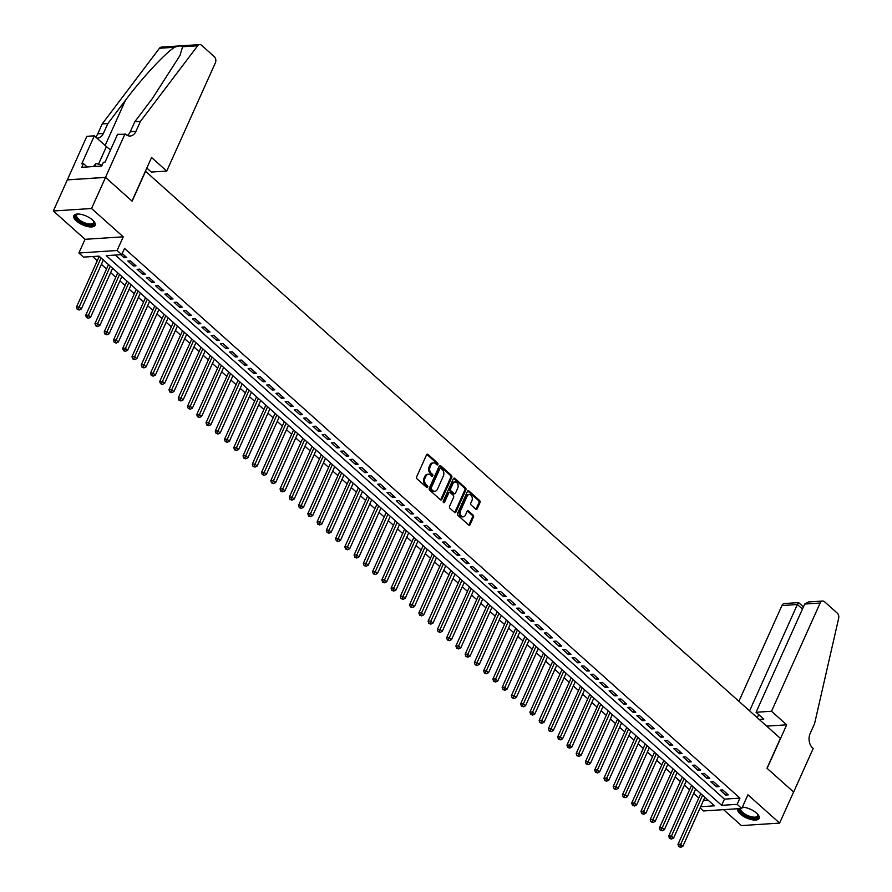 <?xml version="1.0" encoding="UTF-8"?>
<svg xmlns="http://www.w3.org/2000/svg" width="892" height="892" viewBox="0 0 892 892"><rect width="100%" height="100%" fill="white"/><g stroke="black" fill="none" stroke-linecap="round" stroke-linejoin="round"><path stroke-width="1.34" d="M437.894 464.476A1.026 0.736 86.3 0 0 437.649 463.048L427.993 454.429A1.472 1.059 86.3 0 0 426.543 454.842L416.664 476.819A1.472 1.059 86.3 0 0 417.021 478.848L426.677 487.467A1.026 0.736 86.3 0 0 427.435 485.761L426.186 484.646A4.694 3.39 86.3 0 1 425.038 478.145L425.863 476.306A4.694 3.39 86.3 0 1 428.461 474.221A4.694 3.39 86.3 0 1 430.524 475.001L431.773 476.116A1.026 0.736 86.3 0 0 432.542 474.41L431.293 473.295A4.694 3.39 86.3 0 1 430.145 466.784L430.97 464.955A4.694 3.39 86.3 0 1 433.568 462.87A4.694 3.39 86.3 0 1 435.63 463.639L436.879 464.765A1.026 0.736 86.3 0 0 437.894 464.476M436.79 464.676A1.026 0.736 86.3 0 0 436.612 463.115L426.967 454.496A1.472 1.059 86.3 0 0 426.844 454.407M426.588 487.389A1.026 0.736 86.3 0 0 426.409 485.828L425.161 484.713L426.186 484.646M431.683 476.038A1.026 0.736 86.3 0 0 431.516 474.477L430.267 473.362L431.293 473.295M737.885 808.721A11.663 4.783 -155.8 0 0 737.84 808.821A11.663 4.783 -155.8 0 0 740.427 814.128A11.663 4.783 -155.8 0 0 751.41 819.614A11.663 4.783 -155.8 0 0 759.114 818.377A11.663 4.783 -155.8 0 0 756.528 813.069A11.663 4.783 -155.8 0 0 742.367 807.137M92.534 219.967A11.663 4.783 -155.8 0 0 81.551 214.47A11.663 4.783 -155.8 0 0 73.846 215.719A11.663 4.783 -155.8 0 0 76.422 221.015A11.663 4.783 -155.8 0 0 87.405 226.512A11.663 4.783 -155.8 0 0 95.121 225.275A11.663 4.783 -155.8 0 0 92.534 219.967M475.77 509.165A1.472 1.059 86.3 0 0 477.22 508.752L479.996 502.586A1.472 1.059 86.3 0 0 479.64 500.557L468.913 490.979A1.472 1.059 86.3 0 0 467.464 491.392L457.585 513.368A1.472 1.059 86.3 0 0 457.942 515.409L468.657 524.975A1.472 1.059 86.3 0 0 470.117 524.563L473.462 517.115A1.472 1.059 86.3 0 0 473.106 515.085L468.523 510.993A1.472 1.059 86.3 0 0 467.062 511.395L465.401 515.097A3.925 2.832 86.3 0 1 463.227 516.836A3.925 2.832 86.3 0 1 460.562 514.851A3.925 2.832 86.3 0 1 460.54 510.748L467.04 496.287A3.925 2.832 86.3 0 1 469.214 494.536A3.925 2.832 86.3 0 1 471.879 496.521A3.925 2.832 86.3 0 1 471.901 500.624L470.82 503.032A1.472 1.059 86.3 0 0 471.177 505.073L475.77 509.165M115.336 255.045L724.449 799.132L739.936 798.117L737.138 804.339L741.765 808.464L703.565 810.962L700.12 807.896M125.047 133.822L105.479 177.363L131.994 201.046L151.562 157.505L166.737 171.063L215.373 62.841A4.482 3.233 86.3 0 0 214.281 56.631L201.648 45.347A4.482 3.233 86.3 0 0 199.674 44.6A4.482 3.233 86.3 0 0 197.678 45.771L140.423 121.401L135.952 131.358A10.47 7.549 -93.7 0 1 130.154 136.019A10.47 7.549 -93.7 0 1 125.56 134.279L117.566 134.313L105.044 162.177L103.383 162.288L101.71 166.012L81.785 167.317L83.458 163.582L81.808 163.693L94.329 135.829L86.847 136.32L67.324 179.894L105.524 177.408L132.139 201.168L145.552 171.309L780.4 738.375L766.986 768.235L793.59 791.996L779.608 823.093L747.92 794.783L741.765 808.464M105.524 177.408L91.553 208.505L53.342 210.991L85.041 239.301L78.897 252.994L117.097 250.496L121.725 254.633L106.237 255.636L721.65 805.342L737.138 804.339M85.041 239.301L123.252 236.815L91.553 208.505M123.252 236.815L117.097 250.496M739.936 798.117L124.523 248.411L121.725 254.633M451.742 477.354A1.472 1.059 86.3 0 0 451.385 475.325L440.67 465.747A1.472 1.059 86.3 0 0 439.21 466.159L429.331 488.136A1.472 1.059 86.3 0 0 429.688 490.165L440.414 499.743A1.472 1.059 86.3 0 0 441.863 499.33L451.742 477.354L450.716 477.421A1.472 1.059 86.3 0 0 450.348 475.391L439.633 465.814A1.472 1.059 86.3 0 0 439.522 465.724M454.797 478.368L465.512 487.935A1.472 1.059 86.3 0 1 465.869 489.976L455.99 511.952A1.472 1.059 86.3 0 1 454.541 512.365L449.947 508.262A1.472 1.059 86.3 0 1 449.59 506.232L453.593 497.312A1.472 1.059 86.3 0 0 453.236 495.283L450.192 492.562A1.472 1.059 86.3 0 0 448.732 492.975L444.562 502.252A1.026 0.736 86.3 0 1 443.291 501.126L453.337 478.781A1.472 1.059 86.3 0 1 454.797 478.368L453.76 478.435L464.476 488.013L465.512 487.935M723.568 809.657L741.408 825.591L779.608 823.093M67.324 179.894L53.342 210.991M120.754 254.699L124.166 257.743L126.753 257.576L122.215 253.529M136.008 265.849L130.455 260.888L127.868 261.055L133.421 266.017L136.008 265.849M145.262 274.112L139.709 269.15L137.123 269.317L142.675 274.279L145.262 274.112M154.517 282.374L148.964 277.412L146.377 277.59L151.93 282.541L154.517 282.374M163.771 290.647L158.219 285.685L155.632 285.853L161.184 290.814L163.771 290.647M173.026 298.909L167.473 293.947L164.886 294.115L170.439 299.076L173.026 298.909M182.28 307.171L176.727 302.221L174.141 302.388L179.693 307.35L182.28 307.171M191.535 315.445L185.982 310.483L183.395 310.65L188.948 315.612L191.535 315.445M200.789 323.707L195.236 318.745L192.65 318.912L198.202 323.874L200.789 323.707M210.044 331.98L204.491 327.018L201.904 327.186L207.457 332.147L210.044 331.98M219.298 340.242L213.745 335.28L211.159 335.448L216.711 340.41L219.298 340.242M228.553 348.504L223 343.543L220.413 343.721L225.966 348.672L228.553 348.504M237.807 356.778L232.255 351.816L229.668 351.983L235.22 356.945L237.807 356.778M247.062 365.04L241.509 360.078L238.922 360.245L244.475 365.207L247.062 365.04M256.316 373.302L250.763 368.351L248.177 368.519L253.729 373.469L256.316 373.302M265.571 381.575L260.018 376.614L257.431 376.781L262.984 381.743L265.571 381.575M274.825 389.837L269.272 384.876L266.686 385.043L272.238 390.005L274.825 389.837M284.08 398.1L278.527 393.149L275.94 393.316L281.493 398.278L284.08 398.1M293.334 406.373L287.782 401.411L285.195 401.578L290.747 406.54L293.334 406.373M302.589 414.635L297.036 409.673L294.449 409.841L300.002 414.802L302.589 414.635M311.843 422.908L306.291 417.947L303.704 418.114L309.256 423.076L311.843 422.908M321.098 431.171L315.545 426.209L312.958 426.376L318.511 431.338L321.098 431.171M330.352 439.433L324.8 434.471L322.213 434.649L327.765 439.6L330.352 439.433M339.607 447.706L334.054 442.744L331.467 442.911L337.02 447.873L339.607 447.706M348.861 455.968L343.308 451.006L340.722 451.174L346.274 456.135L348.861 455.968M358.116 464.23L352.563 459.28L349.976 459.447L355.529 464.409L358.116 464.23M367.359 472.504L361.817 467.542L359.231 467.709L364.783 472.671L367.359 472.504M376.614 480.766L371.061 475.804L368.485 475.971L374.038 480.933L376.614 480.766M385.868 489.039L380.315 484.077L377.74 484.245L383.292 489.206L385.868 489.039M395.123 497.301L389.57 492.339L386.994 492.507L392.547 497.468L395.123 497.301M404.377 505.563L398.824 500.602L396.249 500.78L401.801 505.731L404.377 505.563M413.632 513.837L408.079 508.875L405.503 509.042L411.056 514.004L413.632 513.837M422.886 522.099L417.333 517.137L414.758 517.304L420.31 522.266L422.886 522.099M432.141 530.361L426.588 525.41L424.012 525.578L429.565 530.528L432.141 530.361M441.395 538.634L435.842 533.672L433.267 533.84L438.819 538.801L441.395 538.634M450.65 546.896L445.097 541.935L442.521 542.102L448.074 547.064L450.65 546.896M459.904 555.159L454.351 550.208L451.776 550.375L457.328 555.337L459.904 555.159M469.159 563.432L463.606 558.47L461.03 558.637L466.583 563.599L469.159 563.432M478.413 571.694L472.86 566.732L470.285 566.899L475.837 571.861L478.413 571.694M487.668 579.967L482.115 575.006L479.539 575.173L485.092 580.134L487.668 579.967M496.922 588.229L491.369 583.268L488.794 583.435L494.346 588.397L496.922 588.229M506.177 596.492L500.624 591.53L498.048 591.708L503.601 596.659L506.177 596.492M515.431 604.765L509.878 599.803L507.303 599.97L512.855 604.932L515.431 604.765M524.686 613.027L519.133 608.065L516.557 608.232L522.11 613.194L524.686 613.027M533.94 621.289L528.387 616.339L525.812 616.506L531.364 621.468L533.94 621.289M543.195 629.562L537.642 624.601L535.066 624.768L540.619 629.73L543.195 629.562M552.449 637.825L546.896 632.863L544.321 633.03L549.873 637.992L552.449 637.825M561.704 646.098L556.151 641.136L553.575 641.303L559.128 646.265L561.704 646.098M570.958 654.36L565.405 649.398L562.83 649.566L568.382 654.527L570.958 654.36M580.213 662.622L574.66 657.66L572.084 657.839L577.637 662.789L580.213 662.622M589.467 670.896L583.914 665.934L581.339 666.101L586.891 671.063L589.467 670.896M598.722 679.158L593.169 674.196L590.593 674.363L596.146 679.325L598.722 679.158M607.976 687.42L602.423 682.469L599.848 682.636L605.4 687.587L607.976 687.42M617.231 695.693L611.678 690.731L609.102 690.899L614.655 695.86L617.231 695.693M626.485 703.955L620.932 698.993L618.357 699.161L623.909 704.122L626.485 703.955M635.74 712.217L630.187 707.267L627.611 707.434L633.164 712.396L635.74 712.217M644.994 720.491L639.441 715.529L636.866 715.696L642.418 720.658L644.994 720.491M654.249 728.753L648.696 723.791L646.12 723.958L651.673 728.92L654.249 728.753M663.503 737.026L657.95 732.064L655.375 732.232L660.927 737.193L663.503 737.026M672.758 745.288L667.205 740.327L664.618 740.494L670.171 745.456L672.758 745.288M682.012 753.55L676.459 748.589L673.873 748.767L679.425 753.718L682.012 753.55M691.267 761.824L685.714 756.862L683.127 757.029L688.68 761.991L691.267 761.824M700.521 770.086L694.968 765.124L692.382 765.291L697.934 770.253L700.521 770.086M709.776 778.348L704.223 773.397L701.636 773.565L707.189 778.515L709.776 778.348M719.03 786.621L713.477 781.66L710.891 781.827L716.443 786.789L719.03 786.621M720.145 790.089L725.698 795.051L728.285 794.883L722.732 789.922L720.145 790.089M92.612 256.528L97.284 260.698M101.387 264.366L106.538 268.971M110.641 272.629L115.793 277.234M119.896 280.902L125.047 285.496M129.15 289.164L134.302 293.769M138.405 297.426L143.556 302.031M147.659 305.7L152.811 310.293M156.914 313.962L162.065 318.567M166.168 322.224L171.32 326.829M175.423 330.497L180.574 335.102M184.677 338.759L189.829 343.364M193.932 347.033L199.083 351.626M203.186 355.295L208.338 359.9M212.441 363.557L217.592 368.162M221.695 371.83L226.847 376.424M230.95 380.092L236.101 384.697M240.204 388.355L245.356 392.959M249.459 396.628L254.61 401.233M258.713 404.89L263.865 409.495M267.968 413.152L273.119 417.757M277.222 421.425L282.374 426.03M286.477 429.688L291.628 434.293M295.731 437.961L300.883 442.555M304.986 446.223L310.137 450.828M314.24 454.485L319.392 459.09M323.495 462.758L328.646 467.352M332.749 471.021L337.901 475.626M341.993 479.283L347.155 483.888M351.247 487.556L356.41 492.161M360.502 495.818L365.664 500.423M369.756 504.08L374.919 508.685M379.011 512.354L384.173 516.959M388.265 520.616L393.428 525.221M397.52 528.889L402.682 533.483M406.774 537.151L411.937 541.756M416.029 545.413L421.18 550.018M425.283 553.687L430.435 558.28M434.538 561.949L439.689 566.554M443.792 570.211L448.944 574.816M453.047 578.484L458.198 583.089M462.301 586.746L467.453 591.351M471.556 595.02L476.707 599.614M480.81 603.282L485.962 607.887M490.065 611.544L495.216 616.149M499.319 619.817L504.471 624.411M508.574 628.079L513.725 632.684M517.828 636.342L522.98 640.947M527.083 644.615L532.234 649.22M536.337 652.877L541.489 657.482M545.592 661.139L550.743 665.744M554.846 669.413L559.998 674.018M564.101 677.675L569.252 682.28M573.355 685.948L578.507 690.542M582.61 694.21L587.761 698.815M591.864 702.472L597.016 707.077M601.119 710.746L606.27 715.339M610.373 719.008L615.525 723.613M619.628 727.27L624.779 731.875M628.882 735.543L634.034 740.148M638.137 743.805L643.288 748.41M647.391 752.079L652.543 756.672M656.646 760.341L661.797 764.946M665.9 768.603L671.052 773.208M675.155 776.876L680.306 781.47M684.409 785.138L689.561 789.743M693.664 793.401L698.815 798.006M703.442 800.492L708.125 800.191M700.655 806.714L714.425 805.822L99.012 256.115L83.525 257.119L78.897 252.994M724.449 799.132L721.65 805.342M124.166 257.743L124.969 255.982M133.421 266.017L134.213 264.244M142.675 274.279L143.467 272.517M151.93 282.541L152.722 280.779M161.184 290.814L161.976 289.041M170.439 299.076L171.231 297.315M179.693 307.35L180.485 305.577M188.948 315.612L189.74 313.85M198.202 323.874L198.994 322.112M207.457 332.147L208.249 330.375M216.711 340.41L217.503 338.648M225.966 348.672L226.758 346.91M235.22 356.945L236.012 355.172M244.475 365.207L245.267 363.445M253.729 373.469L254.521 371.708M262.984 381.743L263.776 379.97M272.238 390.005L273.03 388.243M281.493 398.278L282.285 396.505M290.747 406.54L291.539 404.778M300.002 414.802L300.794 413.041M309.256 423.076L310.048 421.303M318.511 431.338L319.303 429.576M327.765 439.6L328.557 437.838M337.02 447.873L337.812 446.1M346.274 456.135L347.066 454.374M355.529 464.409L356.321 462.636M364.783 472.671L365.575 470.909M374.038 480.933L374.83 479.171M383.292 489.206L384.084 487.433M392.547 497.468L393.339 495.707M401.801 505.731L402.593 503.969M411.056 514.004L411.848 512.231M420.31 522.266L421.102 520.504M429.565 530.528L430.357 528.766M438.819 538.801L439.611 537.029M448.074 547.064L448.866 545.302M457.328 555.337L458.12 553.564M466.583 563.599L467.375 561.837M475.837 571.861L476.629 570.1M485.092 580.134L485.884 578.362M494.346 588.397L495.138 586.635M503.601 596.659L504.393 594.897M512.855 604.932L513.647 603.159M522.11 613.194L522.902 611.433M531.364 621.468L532.156 619.695M540.619 629.73L541.411 627.968M549.873 637.992L550.665 636.23M559.128 646.265L559.92 644.492M568.382 654.527L569.174 652.766M577.637 662.789L578.429 661.028M586.891 671.063L587.683 669.29M596.146 679.325L596.938 677.563M605.4 687.587L606.192 685.825M614.655 695.86L615.447 694.087M623.909 704.122L624.701 702.361M633.164 712.396L633.956 710.623M642.418 720.658L643.21 718.896M651.673 728.92L652.465 727.158M660.927 737.193L661.719 735.421M670.171 745.456L670.974 743.694M679.425 753.718L680.228 751.956M688.68 761.991L689.483 760.218M697.934 770.253L698.737 768.491M707.189 778.515L707.992 776.754M716.443 786.789L717.246 785.027M725.698 795.051L726.501 793.289M433.568 462.87L432.531 462.937A4.694 3.39 86.3 0 0 429.933 465.022L430.97 464.955M430.267 473.362A4.694 3.39 86.3 0 1 429.108 466.851L429.933 465.022M428.461 474.221L427.435 474.288A4.694 3.39 86.3 0 0 424.826 476.384L425.863 476.306M425.161 484.713A4.694 3.39 86.3 0 1 424.012 478.212L424.826 476.384M440.525 499.832A1.472 1.059 86.3 0 0 440.838 499.397L450.716 477.421M440.893 468.356A1.026 0.736 86.3 0 0 439.879 468.635L431.204 487.935A1.026 0.736 86.3 0 0 431.46 489.351L432.776 490.533A4.694 3.39 86.3 0 0 434.839 491.302A4.694 3.39 86.3 0 0 437.437 489.217L443.369 476.027A4.694 3.39 86.3 0 0 442.22 469.526L440.893 468.356M439.868 468.423A1.026 0.736 86.3 0 0 438.842 468.701L439.879 468.635M434.839 491.302L433.802 491.38A4.694 3.39 86.3 0 1 431.739 490.6L430.423 489.418A1.026 0.736 86.3 0 1 430.178 488.002L438.842 468.701M454.652 512.454A1.472 1.059 86.3 0 0 454.965 512.019L464.843 490.043A1.472 1.059 86.3 0 0 464.476 488.013M449.546 492.328L448.52 492.395A1.472 1.059 86.3 0 0 447.706 493.042L443.536 502.319L444.562 502.252M457.752 488.069A3.925 2.832 86.3 0 0 457.73 483.966A3.925 2.832 86.3 0 0 455.065 481.981A3.925 2.832 86.3 0 0 452.891 483.732L450.605 488.827A1.472 1.059 86.3 0 0 450.962 490.856L454.006 493.577A1.472 1.059 86.3 0 0 455.466 493.165L457.752 488.069M455.065 481.981L454.039 482.048A3.925 2.832 86.3 0 0 451.865 483.798L452.891 483.732M454.652 493.822L453.615 493.889A1.472 1.059 86.3 0 1 452.969 493.644L449.925 490.923A1.472 1.059 86.3 0 1 449.568 488.894L451.865 483.798M469.214 494.536L468.188 494.603A3.925 2.832 86.3 0 0 466.014 496.353L467.04 496.287M463.227 516.836L462.19 516.903A3.925 2.832 86.3 0 1 459.536 514.929A3.925 2.832 86.3 0 1 459.514 510.815L466.014 496.353M468.779 525.065A1.472 1.059 86.3 0 0 469.092 524.641L472.437 517.193A1.472 1.059 86.3 0 0 472.069 515.152L467.486 511.06A1.472 1.059 86.3 0 0 467.375 510.971M475.882 509.254A1.472 1.059 86.3 0 0 476.194 508.819L478.959 502.653A1.472 1.059 86.3 0 0 478.603 500.624L467.887 491.046A1.472 1.059 86.3 0 0 467.765 490.957M99.246 256.327L76.444 307.082L79.02 306.915L81.339 308.978L103.349 259.996M101.041 257.922L78.217 309.201L77.18 309.268L79.143 310.026L78.217 309.201M81.339 308.978L79.143 310.026M77.18 309.268L76.444 307.082M77.872 214.024A9.344 3.824 -155.8 0 0 76.679 215.05A9.344 3.824 -155.8 0 0 82.51 221.829A9.344 3.824 -155.8 0 0 93.727 222.71A9.344 3.824 -155.8 0 0 93.705 221.138A10.091 4.137 24.2 0 1 93.916 221.506A10.091 4.137 24.2 0 1 91.441 225.052A10.091 4.137 24.2 0 1 82.019 222.688A10.091 4.137 24.2 0 1 77.459 214.113A10.091 4.137 24.2 0 1 77.827 214.024M74.226 215.139A11.585 4.75 -155.8 0 0 81.585 223.156A11.585 4.75 -155.8 0 0 95.288 224.606M102.112 165.131L96.068 163.548L93.314 166.559M94.753 166.47L96.068 163.548M757.732 814.273A10.091 4.137 24.2 0 1 757.91 814.608A10.091 4.137 24.2 0 1 755.435 818.165A10.091 4.137 24.2 0 1 746.013 815.79A10.091 4.137 24.2 0 1 739.669 808.609M740.561 808.542A9.344 3.824 -155.8 0 0 746.504 814.931A9.344 3.824 -155.8 0 0 757.732 815.812A9.344 3.824 -155.8 0 0 757.698 814.24M738.175 808.698A11.585 4.75 -155.8 0 0 745.578 816.258A11.585 4.75 -155.8 0 0 759.282 817.708M140.423 121.401L134.77 121.769L152.32 98.588L179.994 55.471L182.57 46.763C181.533 45.514 178.868 45.693 174.576 47.276C165.143 53.141 141.928 78.195 125.426 100.339L107.865 123.531L103.394 133.477A10.47 7.549 -93.7 0 1 97.596 138.137A10.47 7.549 -93.7 0 1 96.916 138.137M107.865 123.531L102.212 123.899L97.741 133.845A10.47 7.549 -93.7 0 1 95.556 136.922M127.277 135.439A10.47 7.549 -93.7 0 0 130.299 131.726L134.77 121.769M174.576 47.276L159.467 48.268L102.212 123.899M105.479 177.363L67.279 179.85M166.737 171.063L151.305 172.067L146.823 168.064M110.63 149.733A16.814 6.891 24.2 0 1 106.404 146.611L94.329 135.829M159.467 48.268A4.482 3.233 -93.7 0 1 161.474 47.098L199.674 44.6M87.238 166.96L83.458 163.582M771.513 711.258L820.149 603.037L804.707 604.04L756.07 712.273L771.513 711.258L786.688 724.817L767.12 768.358L793.635 792.04L813.203 748.499L812.69 748.042A10.47 7.549 86.3 0 1 810.126 733.558L814.597 723.602L838.658 618.312A4.482 3.233 86.3 0 0 837.231 613.072L824.598 601.788A4.482 3.233 86.3 0 0 822.636 601.041A4.482 3.233 86.3 0 0 820.149 603.037M766.685 726.121L786.688 724.817M759.181 719.431L763.753 719.13L756.07 712.273M749.592 710.857L797.381 604.52L781.938 605.534A4.482 3.233 -93.7 0 1 784.425 603.538L798.596 602.613L803.436 606.883M738.899 701.313L781.938 605.534M757.275 717.726L758.679 714.592M798.73 603.471C798.819 602.089 798.373 602.446 797.381 604.52L802.454 609.058M822.636 601.041L808.464 601.966L804.707 604.04M108.501 264.589L85.699 315.344L88.275 315.177L90.594 317.24L112.604 268.258M110.296 266.195L87.472 317.463L86.435 317.53L88.397 318.288L87.472 317.463M90.594 317.24L88.397 318.288M86.435 317.53L85.699 315.344M117.755 272.863L94.953 323.618L97.529 323.439L99.848 325.513L121.858 276.52M119.55 274.457L96.726 325.736L95.689 325.803L97.652 326.561L96.726 325.736M99.848 325.513L97.652 326.561M95.689 325.803L94.953 323.618M127.01 281.125L104.208 331.88L106.784 331.712L109.103 333.775L131.113 284.793M128.805 282.719L105.981 333.998L104.944 334.065L106.906 334.823L105.981 333.998M109.103 333.775L106.906 334.823M104.944 334.065L104.208 331.88M136.264 289.387L113.462 340.142L116.038 339.975L118.357 342.049L140.367 293.055M138.059 290.993L115.235 342.26L114.198 342.327L116.161 343.097L115.235 342.26M118.357 342.049L116.161 343.097M114.198 342.327L113.462 340.142M145.519 297.66L122.717 348.415L125.293 348.248L127.612 350.311L149.622 301.318M147.314 299.255L124.49 350.534L123.453 350.601L125.415 351.359L124.49 350.534M127.612 350.311L125.415 351.359M123.453 350.601L122.717 348.415M154.773 305.923L131.971 356.677L134.547 356.51L136.866 358.573L158.876 309.591M156.568 307.517L133.744 358.796L132.707 358.863L134.67 359.621L133.744 358.796M136.866 358.573L134.67 359.621M132.707 358.863L131.971 356.677M164.028 314.196L141.226 364.94L143.802 364.772L146.121 366.846L168.131 317.853M165.823 315.79L142.999 367.058L141.962 367.136L143.924 367.894L142.999 367.058M146.121 366.846L143.924 367.894M141.962 367.136L141.226 364.94M173.282 322.458L150.469 373.213L153.056 373.046L155.375 375.108L177.385 326.126M175.077 324.052L152.253 375.331L151.216 375.398L153.179 376.156L152.253 375.331M155.375 375.108L153.179 376.156M151.216 375.398L150.469 373.213M182.537 330.72L159.724 381.475L162.311 381.308L164.63 383.37L186.64 334.388M184.332 332.326L161.508 383.593L160.471 383.66L162.433 384.419L161.508 383.593M164.63 383.37L162.433 384.419M160.471 383.66L159.724 381.475M191.791 338.993L168.978 389.748L171.565 389.57L173.873 391.644L195.894 342.651M193.586 340.588L170.762 391.867L169.725 391.934L171.688 392.692L170.762 391.867M173.873 391.644L171.688 392.692M169.725 391.934L168.978 389.748M201.046 347.256L178.233 398.01L180.82 397.843L183.128 399.906L205.149 350.924M202.83 348.85L180.017 400.129L178.98 400.196L180.942 400.954L180.017 400.129M183.128 399.906L180.942 400.954M178.98 400.196L178.233 398.01M210.3 355.518L187.487 406.273L190.074 406.105L192.382 408.179L214.403 359.186M212.084 357.123L189.271 408.391L188.234 408.458L190.197 409.216L189.271 408.391M192.382 408.179L190.197 409.216M188.234 408.458L187.487 406.273M219.555 363.791L196.742 414.546L199.329 414.379L201.637 416.441L223.658 367.448M221.339 365.385L198.526 416.664L197.489 416.731L199.451 417.489L198.526 416.664M201.637 416.441L199.451 417.489M197.489 416.731L196.742 414.546M228.809 372.053L205.996 422.808L208.583 422.641L210.891 424.703L232.912 375.722M230.593 373.648L207.78 424.927L206.743 424.993L208.706 425.752L207.78 424.927M210.891 424.703L208.706 425.752M206.743 424.993L205.996 422.808M238.064 380.327L215.251 431.07L217.838 430.903L220.146 432.977L242.167 383.984M239.848 381.921L217.035 433.189L215.998 433.256L217.96 434.025L217.035 433.189M220.146 432.977L217.96 434.025M215.998 433.256L215.251 431.07M247.318 388.589L224.505 439.343L227.092 439.176L229.4 441.239L251.421 392.246M249.102 390.183L226.289 441.462L225.252 441.529L227.215 442.287L226.289 441.462M229.4 441.239L227.215 442.287M225.252 441.529L224.505 439.343M256.573 396.851L233.76 447.606L236.347 447.438L238.655 449.501L260.676 400.519M258.357 398.456L235.544 449.724L234.507 449.791L236.469 450.549L235.544 449.724M238.655 449.501L236.469 450.549M234.507 449.791L233.76 447.606M265.827 405.124L243.014 455.868L245.601 455.7L247.909 457.774L269.93 408.781M267.611 406.719L244.787 457.997L243.761 458.064L245.713 458.822L244.787 457.997M247.909 457.774L245.713 458.822M243.761 458.064L243.014 455.868M275.082 413.386L252.269 464.141L254.856 463.974L257.164 466.037L279.185 417.055M276.866 414.981L254.042 466.26L253.016 466.326L254.967 467.085L254.042 466.26M257.164 466.037L254.967 467.085M253.016 466.326L252.269 464.141M284.336 421.648L261.523 472.403L264.11 472.236L266.418 474.299L288.439 425.317M286.12 423.254L263.296 474.522L262.27 474.589L264.222 475.347L263.296 474.522M266.418 474.299L264.222 475.347M262.27 474.589L261.523 472.403M293.591 429.922L270.778 480.677L273.365 480.498L275.673 482.572L297.694 433.579M295.375 431.516L272.551 482.795L271.525 482.862L273.476 483.62L272.551 482.795M275.673 482.572L273.476 483.62M271.525 482.862L270.778 480.677M302.845 438.184L280.032 488.939L282.619 488.771L284.927 490.834L306.948 441.852M304.629 439.778L281.805 491.057L280.779 491.124L282.731 491.882L281.805 491.057M284.927 490.834L282.731 491.882M280.779 491.124L280.032 488.939M312.1 446.446L289.287 497.201L291.874 497.034L294.182 499.107L316.203 450.114M313.884 448.052L291.06 499.319L290.034 499.386L291.985 500.156L291.06 499.319M294.182 499.107L291.985 500.156M290.034 499.386L289.287 497.201M321.354 454.719L298.541 505.474L301.128 505.307L303.436 507.37L325.457 458.377M323.138 456.314L300.314 507.593L299.288 507.66L301.24 508.418L300.314 507.593M303.436 507.37L301.24 508.418M299.288 507.66L298.541 505.474M330.609 462.981L307.796 513.736L310.383 513.569L312.691 515.632L334.712 466.65M332.393 464.576L309.569 515.855L308.543 515.922L310.494 516.68L309.569 515.855M312.691 515.632L310.494 516.68M308.543 515.922L307.796 513.736M339.863 471.255L317.05 521.998L319.637 521.831L321.945 523.905L343.966 474.912M341.647 472.849L318.823 524.117L317.797 524.195L319.749 524.953L318.823 524.117M321.945 523.905L319.749 524.953M317.797 524.195L317.05 521.998M349.118 479.517L326.305 530.272L328.892 530.104L331.2 532.167L353.221 483.185M350.902 481.111L328.078 532.39L327.052 532.457L329.003 533.215L328.078 532.39M331.2 532.167L329.003 533.215M327.052 532.457L326.305 530.272M358.372 487.779L335.559 538.534L338.146 538.367L340.454 540.429L362.475 491.447M360.156 489.385L337.332 540.652L336.306 540.719L338.258 541.477L337.332 540.652M340.454 540.429L338.258 541.477M336.306 540.719L335.559 538.534M367.627 496.052L344.814 546.807L347.401 546.629L349.709 548.703L371.73 499.71M369.411 497.647L346.587 548.926L345.561 548.993L347.512 549.751L346.587 548.926M349.709 548.703L347.512 549.751M345.561 548.993L344.814 546.807M376.881 504.315L354.068 555.069L356.655 554.902L358.963 556.965L380.984 507.983M378.665 505.909L355.841 557.188L354.815 557.255L356.767 558.013L355.841 557.188M358.963 556.965L356.767 558.013M354.815 557.255L354.068 555.069M386.136 512.577L363.323 563.331L365.91 563.164L368.218 565.227L390.239 516.245M387.92 514.182L365.096 565.45L364.07 565.517L366.021 566.275L365.096 565.45M368.218 565.227L366.021 566.275M364.07 565.517L363.323 563.331M395.39 520.85L372.577 571.605L375.164 571.438L377.472 573.5L399.493 524.507M397.174 522.444L374.35 573.723L373.324 573.79L375.276 574.548L374.35 573.723M377.472 573.5L375.276 574.548M373.324 573.79L372.577 571.605M404.645 529.112L381.832 579.867L384.419 579.7L386.727 581.762L408.748 532.78M406.429 530.707L383.605 581.985L382.579 582.052L384.53 582.811L383.605 581.985M386.727 581.762L384.53 582.811M382.579 582.052L381.832 579.867M413.899 537.385L391.086 588.129L393.673 587.962L395.981 590.036L418.002 541.043M415.683 538.98L392.859 590.248L391.833 590.314L393.785 591.084L392.859 590.248M395.981 590.036L393.785 591.084M391.833 590.314L391.086 588.129M423.154 545.648L400.341 596.402L402.928 596.235L405.236 598.298L427.257 549.305M424.938 547.242L402.114 598.521L401.088 598.588L403.039 599.346L402.114 598.521M405.236 598.298L403.039 599.346M401.088 598.588L400.341 596.402M432.408 553.91L409.595 604.664L412.182 604.497L414.49 606.56L436.511 557.578M434.192 555.504L411.368 606.783L410.342 606.85L412.294 607.608L411.368 606.783M414.49 606.56L412.294 607.608M410.342 606.85L409.595 604.664M441.663 562.183L418.85 612.927L421.437 612.759L423.745 614.833L445.766 565.84M443.447 563.777L420.623 615.056L419.597 615.123L421.548 615.881L420.623 615.056M423.745 614.833L421.548 615.881M419.597 615.123L418.85 612.927M450.917 570.445L428.104 621.2L430.691 621.033L432.999 623.095L455.02 574.113M452.701 572.04L429.877 623.318L428.851 623.385L430.803 624.144L429.877 623.318M432.999 623.095L430.803 624.144M428.851 623.385L428.104 621.2M460.172 578.707L437.359 629.462L439.946 629.295L442.254 631.358L464.275 582.376M461.956 580.313L439.132 631.581L438.106 631.648L440.057 632.406L439.132 631.581M442.254 631.358L440.057 632.406M438.106 631.648L437.359 629.462M469.426 586.981L446.613 637.735L449.2 637.557L451.508 639.631L473.529 590.638M471.21 588.575L448.386 639.854L447.36 639.921L449.312 640.679L448.386 639.854M451.508 639.631L449.312 640.679M447.36 639.921L446.613 637.735M478.681 595.243L455.868 645.998L458.455 645.83L460.763 647.893L482.784 598.911M480.465 596.837L457.641 648.116L456.615 648.183L458.566 648.941L457.641 648.116M460.763 647.893L458.566 648.941M456.615 648.183L455.868 645.998M487.935 603.505L465.122 654.26L467.709 654.092L470.017 656.166L492.038 607.173M489.719 605.111L466.895 656.378L465.869 656.445L467.821 657.203L466.895 656.378M470.017 656.166L467.821 657.203M465.869 656.445L465.122 654.26M497.19 611.778L474.377 662.533L476.964 662.366L479.272 664.428L501.293 615.435M498.974 613.373L476.15 664.652L475.124 664.718L477.075 665.477L476.15 664.652M479.272 664.428L477.075 665.477M475.124 664.718L474.377 662.533M506.444 620.04L483.631 670.795L486.207 670.628L488.526 672.691L510.547 623.709M508.228 621.635L485.404 672.914L484.367 672.981L486.33 673.739L485.404 672.914M488.526 672.691L486.33 673.739M484.367 672.981L483.631 670.795M515.699 628.314L492.886 679.057L495.461 678.89L497.781 680.964L519.791 631.971M517.483 629.908L494.659 681.176L493.622 681.254L495.584 682.012L494.659 681.176M497.781 680.964L495.584 682.012M493.622 681.254L492.886 679.057M524.953 636.576L502.14 687.331L504.716 687.163L507.035 689.226L529.045 640.244M526.737 638.17L503.913 689.449L502.876 689.516L504.839 690.274L503.913 689.449M507.035 689.226L504.839 690.274M502.876 689.516L502.14 687.331M534.208 644.838L511.395 695.593L513.97 695.426L516.29 697.488L538.3 648.506M535.992 646.444L513.168 697.711L512.131 697.778L514.093 698.536L513.168 697.711M516.29 697.488L514.093 698.536M512.131 697.778L511.395 695.593M543.462 653.111L520.649 703.866L523.225 703.688L525.544 705.762L547.554 656.768M545.246 654.706L522.422 705.985L521.385 706.051L523.348 706.81L522.422 705.985M525.544 705.762L523.348 706.81M521.385 706.051L520.649 703.866M552.717 661.373L529.904 712.128L532.479 711.961L534.799 714.024L556.809 665.042M554.501 662.968L531.677 714.247L530.64 714.314L532.602 715.072L531.677 714.247M534.799 714.024L532.602 715.072M530.64 714.314L529.904 712.128M561.971 669.636L539.158 720.39L541.734 720.223L544.053 722.286L566.063 673.304M563.755 671.241L540.931 722.509L539.894 722.576L541.857 723.334L540.931 722.509M544.053 722.286L541.857 723.334M539.894 722.576L539.158 720.39M571.226 677.909L548.413 728.664L550.988 728.496L553.308 730.559L575.318 681.566M573.01 679.503L550.186 730.782L549.149 730.849L551.111 731.607L550.186 730.782M553.308 730.559L551.111 731.607M549.149 730.849L548.413 728.664M580.48 686.171L557.667 736.926L560.243 736.759L562.562 738.821L584.572 689.839M582.264 687.765L559.44 739.044L558.403 739.111L560.366 739.869L559.44 739.044M562.562 738.821L560.366 739.869M558.403 739.111L557.667 736.926M589.735 694.444L566.922 745.188L569.497 745.021L571.817 747.095L593.827 698.101M591.519 696.039L568.695 747.306L567.658 747.373L569.62 748.143L568.695 747.306M571.817 747.095L569.62 748.143M567.658 747.373L566.922 745.188M598.989 702.706L576.176 753.461L578.752 753.294L581.071 755.357L603.081 706.364M600.773 704.301L577.949 755.58L576.912 755.647L578.875 756.405L577.949 755.58M581.071 755.357L578.875 756.405M576.912 755.647L576.176 753.461M608.232 710.969L585.431 761.723L588.006 761.556L590.326 763.619L612.336 714.637M610.028 712.563L587.204 763.842L586.167 763.909L588.129 764.667L587.204 763.842M590.326 763.619L588.129 764.667M586.167 763.909L585.431 761.723M617.487 719.242L594.685 769.986L597.261 769.818L599.58 771.892L621.59 722.899M619.282 720.836L596.458 772.115L595.421 772.182L597.384 772.94L596.458 772.115M599.58 771.892L597.384 772.94M595.421 772.182L594.685 769.986M626.741 727.504L603.94 778.259L606.515 778.092L608.835 780.154L630.845 731.172M628.537 729.098L605.713 780.377L604.676 780.444L606.638 781.202L605.713 780.377M608.835 780.154L606.638 781.202M604.676 780.444L603.94 778.259M635.996 735.766L613.194 786.521L615.77 786.354L618.089 788.417L640.099 739.435M637.791 737.372L614.967 788.639L613.93 788.706L615.893 789.465L614.967 788.639M618.089 788.417L615.893 789.465M613.93 788.706L613.194 786.521M645.251 744.039L622.449 794.794L625.024 794.616L627.344 796.69L649.354 747.697M647.046 745.634L624.222 796.913L623.185 796.98L625.147 797.738L624.222 796.913M627.344 796.69L625.147 797.738M623.185 796.98L622.449 794.794M654.505 752.302L631.703 803.056L634.279 802.889L636.598 804.952L658.608 755.97M656.3 753.896L633.476 805.175L632.439 805.242L634.402 806L633.476 805.175M636.598 804.952L634.402 806M632.439 805.242L631.703 803.056M663.759 760.564L640.958 811.319L643.533 811.151L645.853 813.225L667.863 764.232M665.555 762.169L642.731 813.437L641.694 813.504L643.656 814.262L642.731 813.437M645.853 813.225L643.656 814.262M641.694 813.504L640.958 811.319M673.014 768.837L650.212 819.592L652.788 819.425L655.107 821.487L677.117 772.494M674.809 770.432L651.985 821.71L650.948 821.777L652.911 822.536L651.985 821.71M655.107 821.487L652.911 822.536M650.948 821.777L650.212 819.592M682.269 777.099L659.467 827.854L662.042 827.687L664.362 829.75L686.372 780.768M684.064 778.694L661.24 829.973L660.203 830.039L662.165 830.798L661.24 829.973M664.362 829.75L662.165 830.798M660.203 830.039L659.467 827.854M691.523 785.373L668.721 836.116L671.297 835.949L673.616 838.023L695.626 789.03M693.318 786.967L670.494 838.235L669.457 838.302L671.42 839.071L670.494 838.235M673.616 838.023L671.42 839.071M669.457 838.302L668.721 836.116M700.778 793.635L677.976 844.389L680.551 844.222L682.871 846.285L704.881 797.292M702.573 795.229L679.749 846.508L678.712 846.575L680.674 847.333L679.749 846.508M682.871 846.285L680.674 847.333M678.712 846.575L677.976 844.389M436.612 463.115L437.649 463.048M426.409 485.828L427.435 485.761M431.516 474.477L432.542 474.41M429.108 466.851L430.145 466.784M424.012 478.212L425.038 478.145M426.967 454.496L427.993 454.429M440.838 499.397L441.863 499.33M439.633 465.814L440.67 465.747M450.348 475.391L451.385 475.325M430.178 488.002L431.204 487.935M430.423 489.418L431.46 489.351M431.739 490.6L432.776 490.533M464.843 490.043L465.869 489.976M454.965 512.019L455.99 511.952M447.706 493.042L448.732 492.975M449.568 488.894L450.605 488.827M449.925 490.923L450.962 490.856M452.969 493.644L454.006 493.577M459.514 510.815L460.54 510.748M467.486 511.06L468.523 510.993M472.069 515.152L473.106 515.085M472.437 517.193L473.462 517.115M469.092 524.641L470.117 524.563M467.887 491.046L468.913 490.979M478.603 500.624L479.64 500.557M478.959 502.653L479.996 502.586M476.194 508.819L477.22 508.752M103.394 133.477L97.741 133.845M130.299 131.726L135.952 131.358M197.678 45.771L182.57 46.763M125.426 100.339L105.133 145.485M98.51 164.195L106.404 146.611M439.41 468.244L440.447 468.177"/></g></svg>
